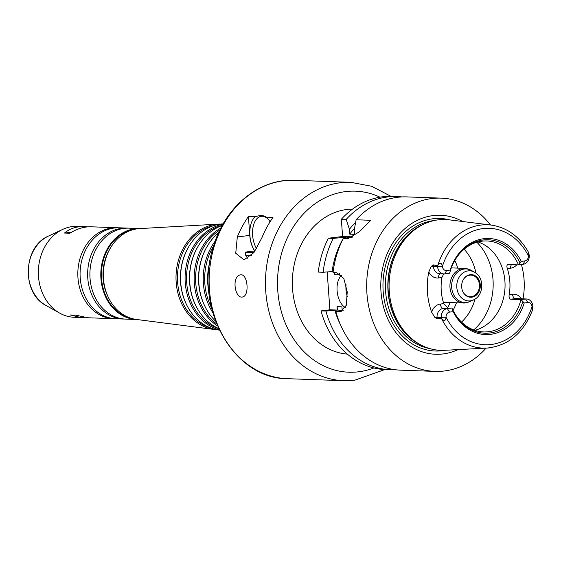 <?xml version="1.0" encoding="UTF-8"?>
<svg xmlns="http://www.w3.org/2000/svg" width="561" height="561" viewBox="0 0 561 561"><rect width="100%" height="100%" fill="white"/><g stroke="black" fill="none" stroke-linecap="round" stroke-linejoin="round"><path stroke-width="0.84" d="M255.017 251.033A8.885 0.652 -4.1 0 0 249.189 251.559A8.885 0.652 -4.1 0 0 245.36 252.38L245.55 255.024A8.885 0.652 -4.1 0 0 245.564 255.052A8.885 0.652 -4.1 0 0 251.749 255.206M245.36 252.38A8.885 0.652 -4.1 0 0 254.049 252.408M248.425 216.518L255.059 216.756C260.066 215.122 263.831 215.263 266.349 217.156L272.983 217.395A99.255 81.766 92.1 0 0 261.868 237.815L253.979 252.506L244.056 259.883L235.739 253.263L237.31 236.938A99.255 81.766 -87.9 0 1 248.425 216.518L249.778 235.417A21.669 12.181 -97 0 0 254.645 251.062M241.125 274.771C247.787 274.574 249.428 295.051 243.088 296.804C235.311 300.051 231.237 277.288 239.835 274.974L241.125 274.771M268.803 219.933A19.502 10.961 -97 0 0 261.293 216.301A19.502 10.961 -97 0 0 252.843 228.369A19.502 10.961 -97 0 0 256.545 248.635M270.037 221.847A21.451 12.062 -97 0 0 268.284 219.239A21.451 12.062 -97 0 0 266.349 217.156M255.059 216.756A21.451 12.062 -97 0 0 254.806 251.048M114.823 318.704A45.511 37.489 -87.9 0 1 113.694 318.683A45.511 37.489 -87.9 0 1 77.853 271.861A45.511 37.489 -87.9 0 1 116.947 227.724L91.141 226.798C84.066 226.609 76.969 228.755 69.852 233.243L64.452 233.046C70.027 228.509 76.584 226.342 84.115 226.553L87.733 226.875M64.452 233.046L71.605 232.17M84.269 317.435L80.854 317.512L70.321 314.966L75.728 315.156L87.888 317.764L113.694 318.683M347.336 354.103A72.6 59.81 -87.9 0 1 292.393 279.546A72.6 59.81 -87.9 0 1 352.525 209.106M208.776 290.598A56.044 46.17 -87.9 0 1 209.779 262.541M208.881 291.811A55.09 45.385 -87.9 0 1 209.975 261.342M211.42 307.491A54.796 45.139 -87.9 0 1 213.629 245.879M212.689 312.435A55.588 45.792 -87.9 0 1 215.249 241.041M215.529 321.13A55.132 45.42 -87.9 0 1 204.968 306.432A55.132 45.42 -87.9 0 1 207.114 246.475A55.132 45.42 -87.9 0 1 218.699 232.57M204.968 306.432L204.709 305.899A54.179 44.635 -87.9 0 1 206.82 246.98L207.114 246.475M216.581 323.83A53.884 44.389 -87.9 0 1 195.635 276.082A53.884 44.389 -87.9 0 1 219.94 229.947M217.416 325.85A54.683 45.048 -87.9 0 1 194.197 276.026A54.683 45.048 -87.9 0 1 220.922 227.99M218.587 328.473A54.228 44.67 -87.9 0 1 195.789 305.612A54.228 44.67 -87.9 0 1 197.9 246.637A54.228 44.67 -87.9 0 1 222.268 225.459M195.789 305.612L195.53 305.079A53.274 43.884 -87.9 0 1 197.605 247.149L197.9 246.637M218.636 328.592A52.979 43.646 -87.9 0 1 186.561 275.753A52.979 43.646 -87.9 0 1 222.331 225.354M219.19 329.777A53.772 44.298 -87.9 0 1 185.123 275.703A53.772 44.298 -87.9 0 1 222.969 224.211M219.365 330.141L219.239 330.12A53.316 43.926 -87.9 0 1 186.617 304.784A53.316 43.926 -87.9 0 1 188.692 246.805A53.316 43.926 -87.9 0 1 223.04 223.867L223.173 223.86M186.617 304.784L186.357 304.258A52.362 43.134 -87.9 0 1 188.398 247.31L188.692 246.805M209.786 327.589A52.068 42.895 -87.9 0 1 177.486 275.43A52.068 42.895 -87.9 0 1 213.432 225.711M216.805 329.728A52.867 43.548 -87.9 0 1 214.372 329.496A52.867 43.548 -87.9 0 1 176.049 275.381A52.867 43.548 -87.9 0 1 218.145 224.141A52.867 43.548 -87.9 0 1 220.592 224.084M214.372 329.496L136.428 319.447A45.588 37.552 -87.9 0 1 108.532 297.779A45.588 37.552 -87.9 0 1 110.307 248.207A45.588 37.552 -87.9 0 1 139.675 228.593L218.145 224.141M108.532 297.779L107.88 296.446A43.176 35.567 -87.9 0 1 109.563 249.491L110.307 248.207M125.762 319.118A45.511 37.489 -87.9 0 1 89.928 272.295A45.511 37.489 -87.9 0 1 129.023 228.159L139.927 228.544A45.511 37.489 -87.9 0 1 140.25 228.558L139.927 228.544A45.511 37.489 -87.9 0 0 100.833 272.688A45.511 37.489 -87.9 0 0 136.674 319.511L136.996 319.518A45.511 37.489 -87.9 0 1 136.674 319.511L125.762 319.118M124.64 319.055A45.511 37.489 -87.9 0 1 123.518 319.034A45.511 37.489 -87.9 0 1 87.677 272.218A45.511 37.489 -87.9 0 1 126.772 228.075A45.511 37.489 -87.9 0 1 127.894 228.138M123.518 319.034L115.945 318.767A45.511 37.489 -87.9 0 1 80.104 271.945A45.511 37.489 -87.9 0 1 119.198 227.808L126.772 228.075M116.947 227.724A45.511 37.489 -87.9 0 1 118.076 227.787M80.854 317.512L74.22 317.274A45.511 37.489 -87.9 0 1 59.754 313.157A45.511 37.489 -87.9 0 1 38.379 270.451A45.511 37.489 -87.9 0 1 62.755 229.379A45.511 37.489 -87.9 0 1 77.474 226.314L84.115 226.553M454.887 260.248A45.511 37.489 -87.9 0 1 486.871 240.971A45.511 37.489 -87.9 0 1 518.504 264.876L521.239 261.37L524.858 260.928A4.684 3.857 92.1 0 0 528.371 255.872L528.595 252.485L529.247 255.388A8.149 6.711 -87.9 0 1 523.14 264.308L518.504 264.876L507.986 264.512M450.224 271.244L449.494 273.312L444.859 273.88A8.149 6.711 -87.9 0 1 443.989 273.915A8.149 6.711 -87.9 0 1 437.587 266.594L437.755 265.514C440.034 262.373 441.584 262.646 442.398 266.314L442.405 266.384A4.684 3.857 92.1 0 0 446.577 270.5L450.188 270.058L450.224 271.244A46.759 38.52 -87.9 0 1 455.083 259.911A46.759 38.52 -87.9 0 1 519.921 262.723M450.188 270.058A48.064 39.593 -87.9 0 1 483.778 238.713A48.064 39.593 -87.9 0 1 521.239 261.37M442.398 266.314L433.415 266.447L433.302 264.869L437.538 265.872M521.386 264.526A62.846 51.773 -87.9 0 1 523.013 298.852M532.95 307.028L532.648 309.735L532.01 306.657A4.684 3.857 92.1 0 0 527.838 302.533L524.226 302.975L520.994 299.581L525.629 299.013A8.149 6.711 -87.9 0 1 526.499 298.978A8.149 6.711 -87.9 0 1 532.901 306.306L532.95 307.028M489.739 347.841A61.71 50.841 -87.9 0 1 486.829 348.093L444.593 350.309A65.448 53.912 -87.9 0 1 419.873 344.426A65.448 53.912 -87.9 0 1 389.131 283.01A65.448 53.912 -87.9 0 1 424.186 223.944A65.448 53.912 -87.9 0 1 449.263 219.842L491.233 225.073A61.71 50.841 -87.9 0 0 437.755 265.514M441.556 318.564L441.29 318.234L437.173 318.936L437.061 317.365A8.149 6.711 -87.9 0 1 437.468 313.781A8.149 6.711 -87.9 0 1 443.169 308.438L451.977 308.024L453.176 311.664L449.557 312.105A4.684 3.857 92.1 0 0 446.044 317.168L446.051 317.231C445.764 320.969 444.263 321.411 441.556 318.564A61.71 50.841 -87.9 0 0 486.829 348.093C508.329 345.821 523.602 333.038 532.648 309.735M441.29 318.234L441.241 317.512A8.149 6.711 -87.9 0 1 447.348 308.585L443.169 308.438A4.334 2.433 83 0 1 440.406 304.041A12.482 10.28 92.1 0 0 431.668 312.225L434.845 317.4L437.173 318.936M431.668 312.225A62.306 51.324 -87.9 0 1 428.786 272.029A12.482 10.28 92.1 0 0 438.541 277.954L441.9 277.541L443.723 273.908M433.302 264.869L431.199 266.482L428.786 272.029M449.557 312.105L447.348 308.585L451.977 308.024M522.719 301.741A46.759 38.52 -87.9 0 1 490.041 332.975A46.759 38.52 -87.9 0 1 453.26 310.759A46.759 38.52 -87.9 0 1 453.022 310.261M521.52 298.803A12.482 10.28 92.1 0 0 512.551 294.245L509.185 294.658C508.792 297.323 509.29 298.845 510.685 299.209L520.994 299.581A45.511 37.489 -87.9 0 1 488.491 331.719A45.511 37.489 -87.9 0 1 483.617 331.93A45.511 37.489 -87.9 0 1 453.092 310.408M524.226 302.975A48.064 39.593 -87.9 0 1 490.637 334.328A48.064 39.593 -87.9 0 1 453.176 311.664M508.196 264.504C506.842 264.729 506.555 266.089 507.319 268.572L510.678 268.165A12.482 10.28 92.1 0 0 516.751 264.813M509.185 294.658A45.511 37.489 92.1 0 0 507.319 268.572M447.804 307.87L443.772 303.627L440.406 304.041M441.9 277.541A45.511 37.489 92.1 0 0 443.772 303.627M477.986 241.938A45.511 37.489 -87.9 0 1 505.026 287.155A45.511 37.489 -87.9 0 1 474.816 330.324M352.322 237.17L347.82 237.008L333.213 238.404L328.353 238.229L342.589 236.49L341.347 219.239L346.207 219.414L349.419 229.309L349.769 234.161L354.678 234.337L354.328 229.484L356.13 219.772L370.744 220.291L359.545 231.644L347.792 238.839L343.136 238.755L352.175 237.254M342.589 236.49L352.869 236.854M356.13 219.772A86.682 71.408 -87.9 0 1 406.879 196.904L441.198 198.131A86.682 71.408 -87.9 0 1 490.503 224.982M341.305 311.32L339.461 311.544L340.422 311.502L346.256 305.345L347.224 291.902L343.823 278.508L336.677 272.737L333.045 272.611A86.682 71.408 -87.9 0 1 343.136 238.755M334.58 272.667L334.721 274.673L339.636 274.848L339.538 273.565M349.769 234.161A75.412 62.131 -87.9 0 1 354.559 228.18M334.721 274.673A75.412 62.131 -87.9 0 1 334.959 272.681M347.203 237.969A75.412 62.131 -87.9 0 1 347.82 237.008M349.419 229.309A79.024 65.097 -87.9 0 1 355.646 222.296M328.353 238.229A86.682 71.408 -87.9 0 0 318.262 272.078L323.122 272.253L332.098 271.552A79.024 65.097 -87.9 0 1 343.809 237.499M332.098 271.552L333.192 271.419M341.347 219.239A86.682 71.408 -87.9 0 1 392.097 196.371L396.957 196.546A86.682 71.408 -87.9 0 1 401.907 196.932M395.722 369.776A86.682 71.408 -87.9 0 1 390.751 369.804L385.891 369.629A86.682 71.408 -87.9 0 1 321.046 310.885L329.896 309.798L327.182 271.938M346.207 219.414A86.682 71.408 -87.9 0 1 396.957 196.546M323.122 272.253A86.682 71.408 -87.9 0 1 333.213 238.404M339.461 311.544L335.829 311.411L342.168 310.24L341.922 306.832L337.014 306.657L337.259 310.065L325.906 311.06L321.046 310.885M486.099 348.129A86.682 71.408 -87.9 0 1 444.284 370.989A86.682 71.408 -87.9 0 1 434.999 371.389L400.673 370.162A86.682 71.408 -87.9 0 1 335.829 311.411M434.999 371.389A86.682 71.408 -87.9 0 1 366.733 282.204A86.682 71.408 -87.9 0 1 441.198 198.131M338.22 310.878A75.412 62.131 -87.9 0 1 337.014 306.657M346.046 284.708A17.335 9.747 -97 0 0 345.99 289.616A17.335 9.747 -97 0 0 347.413 296.881M345.387 307.533A17.335 9.747 83 0 1 337.098 290.71A17.335 9.747 83 0 1 341.649 275.276M329.896 309.798L337.259 310.065M342.168 310.24L343.276 310.282M390.751 369.804A86.682 71.408 -87.9 0 1 325.906 311.06M340.492 324.805A79.024 65.097 -87.9 0 1 334.882 310.352M463.316 279.63A10.834 8.927 -87.9 0 1 470.896 275.093A10.834 8.927 -87.9 0 1 479.438 285.535A10.834 8.927 -87.9 0 1 471.282 296.699A10.834 8.927 -87.9 0 1 470.125 296.748A10.834 8.927 -87.9 0 1 462.881 291.678M471.794 297.204A11.325 9.327 -87.9 0 1 462.944 291.818A11.325 9.327 -87.9 0 1 463.386 279.504A11.325 9.327 -87.9 0 1 479.087 280.184A11.325 9.327 -87.9 0 1 471.794 297.204M473.519 299.918L470.328 301.418A16.816 13.857 -87.9 0 1 466.689 302.47A16.816 13.857 -87.9 0 1 451.85 282.989A16.816 13.857 -87.9 0 1 471.436 270.451L474.508 272.176C484.634 277.267 483.982 295.563 473.519 299.918A15.07 12.412 -87.9 0 1 470.258 300.864A15.07 12.412 -87.9 0 1 456.963 283.403A15.07 12.412 -87.9 0 1 474.508 272.176M470.945 301.124L465.56 302.926A17.335 14.284 -87.9 0 1 465.455 302.94A17.335 14.284 -87.9 0 1 463.596 303.024A17.335 14.284 -87.9 0 1 449.943 285.184A17.335 14.284 -87.9 0 1 464.838 268.368A17.335 14.284 -87.9 0 1 466.787 268.6L472.032 270.788M464.129 249.203A47.243 38.919 -87.9 0 1 475.959 273.123M475.034 299.076A47.243 38.919 -87.9 0 1 461.521 322.091M445.118 350.281A66.31 54.627 -87.9 0 1 442.334 350.709A66.31 54.627 -87.9 0 1 383.093 281.096A66.31 54.627 -87.9 0 1 449.782 219.912M458.049 349.601A69.55 57.292 -87.9 0 1 443.057 353.942A69.55 57.292 -87.9 0 1 381.69 273.41A69.55 57.292 -87.9 0 1 462.636 221.511M237.31 236.938L249.778 235.417M287.379 378.682L343.704 380.695A99.255 81.766 -87.9 0 1 265.535 278.586A99.255 81.766 -87.9 0 1 350.8 182.318L294.476 180.305A99.255 81.766 -87.9 0 0 209.211 276.566A99.255 81.766 -87.9 0 0 287.379 378.682C233.313 378.998 193.384 307.063 213.208 247.268C224.498 207.191 259 178.419 294.476 180.305M373.885 367.953A90.587 74.627 -87.9 0 1 358.619 371.796A90.587 74.627 -87.9 0 1 278.326 269.603A90.587 74.627 -87.9 0 1 380 197.184M131.491 318.396A45.076 37.131 -87.9 0 1 101.436 272.709A45.076 37.131 -87.9 0 1 134.682 229.281M59.754 313.157L46.009 305.472A37.699 31.058 -87.9 0 1 28.302 270.086A37.699 31.058 -87.9 0 1 48.491 236.062L62.755 229.379M524.858 260.928L523.14 264.308M528.364 255.802L529.247 255.388M446.577 270.5L444.859 273.88M443.989 273.915L439.81 273.768A8.149 6.711 -87.9 0 1 434.319 269.862A8.149 6.711 -87.9 0 1 433.415 266.447L431.199 266.482M442.405 266.384A58.246 47.987 -87.9 0 1 483.056 228.579A58.246 47.987 -87.9 0 1 528.371 255.872M532.017 306.72L532.901 306.306M527.838 302.533L525.629 299.013L515.314 298.648A8.149 6.711 -87.9 0 1 516.19 298.606L526.499 298.978M532.01 306.657A58.246 47.987 -87.9 0 1 491.359 344.461A58.246 47.987 -87.9 0 1 446.044 317.168M446.051 317.231L434.845 317.4M440.252 273.782A4.334 2.433 -97 0 0 438.541 277.954M511.506 264.624A4.334 2.433 -97 0 0 510.678 268.165M510.685 299.209L515.314 298.648A4.334 2.433 83 0 1 512.551 294.245M348.872 238.628L346.768 238.888M450.153 302.54A42.909 35.35 -87.9 0 1 447.601 307.849M454.817 260.367A47.243 38.919 -87.9 0 1 457.713 268.116M456.472 302.765A47.243 38.919 -87.9 0 1 453.036 310.289M476.864 242.247A55.258 45.525 -87.9 0 1 473.722 329.938M419.873 344.426L418.45 343.634A64.641 53.253 -87.9 0 1 388.086 282.968A64.641 53.253 -87.9 0 1 422.714 224.631L424.186 223.944M420.392 344.713A64.578 53.204 -87.9 0 1 387.882 282.961A64.578 53.204 -87.9 0 1 424.726 223.692M429.866 348.612A64.578 53.204 -87.9 0 1 385.421 282.877A64.578 53.204 -87.9 0 1 434.452 220.487M247.878 258.467L245.564 255.052M343.704 380.695L354.762 380.218L384.762 369.58M350.8 182.318L371.712 186.28L390.961 196.343M46.009 305.472C21.199 293.235 22.875 246.496 48.491 236.062M528.595 252.485C519.71 236.651 507.263 227.514 491.233 225.073M464.838 268.368L451.339 267.885M463.596 303.024L443.351 302.295"/></g></svg>

